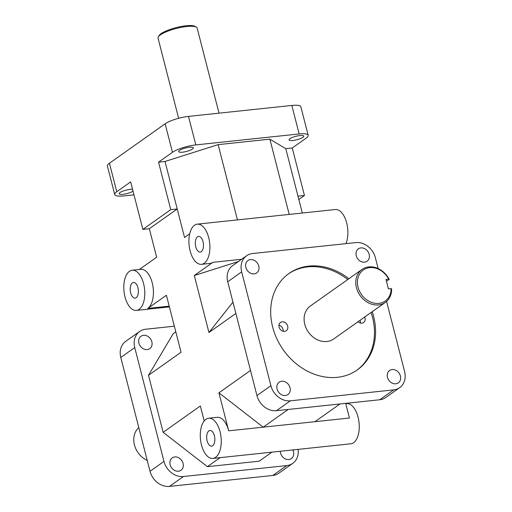 <?xml version="1.0" encoding="UTF-8"?>
<svg xmlns="http://www.w3.org/2000/svg" width="512" height="512" viewBox="0 0 512 512"><rect width="100%" height="100%" fill="white"/><g stroke="black" fill="none" stroke-linecap="round" stroke-linejoin="round"><path stroke-width="0.77" d="M139.648 331.456L125.702 341.331A17.773 14.675 54.7 0 0 120.787 357.446L134.739 347.571A17.773 14.675 -125.3 0 1 139.648 331.456A17.773 14.675 -125.3 0 1 145.626 329.235L174.355 326.195M134.739 347.571L163.968 461.408L150.016 471.283A17.773 14.675 54.7 0 0 169.491 486.4L183.443 476.525A17.773 14.675 -125.3 0 1 163.968 461.408M298.08 449.382A17.773 14.675 -125.3 0 1 292.749 463.36A17.773 14.675 -125.3 0 1 286.771 465.581L183.443 476.525M143.552 335.315A7.571 6.253 -125.3 0 1 151.302 340.237A7.571 6.253 -125.3 0 1 149.754 348.621A7.571 6.253 -125.3 0 1 140.275 346.054A7.571 6.253 -125.3 0 1 141.005 336.256A7.571 6.253 -125.3 0 1 143.552 335.315M174.778 456.947A7.571 6.253 -125.3 0 1 182.534 461.869A7.571 6.253 -125.3 0 1 180.986 470.253A7.571 6.253 -125.3 0 1 171.507 467.686A7.571 6.253 -125.3 0 1 172.237 457.888A7.571 6.253 -125.3 0 1 174.778 456.947M292.826 449.939A7.571 6.253 -125.3 0 1 291.392 458.56A7.571 6.253 -125.3 0 1 284.282 458.291A7.571 6.253 -125.3 0 1 280.294 451.264M271.91 452.154L259.155 461.184L207.398 466.669L163.142 432.314L148.499 375.296L173.242 333.632L175.802 331.821M250.502 370.464L218.931 392.813L263.194 427.168L349.446 418.029L345.677 403.36M302.304 213.024L285.779 148.672L269.875 139.162L289.197 214.413M393.709 389.875L379.757 399.75A17.773 14.675 54.7 0 0 385.734 397.53L399.68 387.654A17.773 14.675 -125.3 0 1 393.709 389.875L290.374 400.819A17.773 14.675 -125.3 0 1 270.899 385.709L256.954 395.578A17.773 14.675 54.7 0 0 276.429 410.694L290.374 400.819M379.757 399.75L276.429 410.694M256.954 395.578L227.725 281.741L241.67 271.866A17.773 14.675 -125.3 0 1 246.586 255.75A17.773 14.675 -125.3 0 1 252.557 253.536L355.891 242.586A17.773 14.675 -125.3 0 1 375.366 257.702L378.15 268.557M246.586 255.75L232.634 265.626A17.773 14.675 54.7 0 0 227.725 281.741M132.179 270.234A20.198 10.342 84 0 1 143.603 283.731A20.198 10.342 84 0 1 136.435 310.4A20.198 10.342 84 0 1 124.019 291.405A20.198 10.342 84 0 1 132.179 270.234L140.8 269.318A20.198 10.342 84 0 1 152.23 282.822A20.198 10.342 84 0 1 147.808 308.41L166.406 295.245L181.043 352.256L148.499 375.296M232.96 302.125L208.941 332.506L194.304 275.494L212.902 262.33A20.198 10.342 84 0 1 210.15 263.405L201.523 264.32A20.198 10.342 84 0 1 189.114 245.325A20.198 10.342 84 0 1 197.267 224.154A20.198 10.342 84 0 1 208.698 237.651A20.198 10.342 84 0 1 201.523 264.32M235.866 313.446L208.941 332.506M204.179 420.954L200.333 405.978L163.142 432.314M208.64 418.24A20.198 10.342 84 0 1 220.064 431.738A20.198 10.342 84 0 1 212.896 458.406A20.198 10.342 84 0 1 200.486 439.411A20.198 10.342 84 0 1 208.64 418.24L217.267 417.325A20.198 10.342 84 0 1 228.691 430.822L263.194 427.168L288.224 409.446M218.931 392.813L228.691 430.822M237.446 219.898L218.125 144.64L165.024 161.466L184.544 237.485L189.696 233.837M291.834 105.453L299.155 133.958A17.773 4.205 -14.4 0 1 308.186 135.334L300.864 106.822A17.773 4.205 165.6 0 0 291.834 105.453L188.499 116.397A17.773 4.205 165.6 0 0 165.139 123.802L172.461 152.307L158.554 162.15L170.758 209.664L177.222 208.973L149.331 228.723L142.861 229.408L130.662 181.894L116.762 191.738L109.44 163.232A17.773 4.205 165.6 0 0 107.405 166.042L114.726 194.547A17.773 4.205 -14.4 0 1 116.762 191.738M139.36 269.472L156.646 257.229L149.331 228.723M282.157 321.837A5.05 4.166 -125.3 0 1 287.328 325.12A5.05 4.166 -125.3 0 1 286.291 330.707A5.05 4.166 -125.3 0 1 284.595 331.341A5.05 4.166 -125.3 0 1 279.424 328.058A5.05 4.166 -125.3 0 1 280.461 322.47A5.05 4.166 -125.3 0 1 282.157 321.837M283.181 331.245A5.05 4.166 54.7 0 0 278.918 325.222M364.659 317.05A5.05 4.166 -125.3 0 1 363.578 322.522A5.05 4.166 -125.3 0 1 361.882 323.155A5.05 4.166 -125.3 0 1 358.054 321.728M360.467 323.053A5.05 4.166 54.7 0 0 360.013 320.339M356.717 370.323A59.091 48.794 54.7 0 0 371.11 312.486M347.77 279.52A59.091 48.794 54.7 0 0 288.435 273.875M372.224 311.693A59.091 48.794 -125.3 0 1 357.274 369.933A59.091 48.794 -125.3 0 1 337.408 377.312A59.091 48.794 -125.3 0 1 276.902 338.874A59.091 48.794 -125.3 0 1 288.992 273.472A59.091 48.794 -125.3 0 1 348.89 278.726M385.37 302.387L333.683 338.976A20.198 16.678 -125.3 0 1 308.41 332.128A20.198 16.678 -125.3 0 1 310.349 306.01L362.035 269.421A20.198 16.678 54.7 0 0 360.096 295.539A20.198 16.678 54.7 0 0 385.37 302.387A20.198 16.678 54.7 0 0 391.629 288.883L391.11 288.602A18.982 15.674 -125.3 0 1 368.678 301.107A18.982 15.674 -125.3 0 1 361.178 271.891A18.982 15.674 -125.3 0 1 388.672 279.104L389.184 279.386A20.198 16.678 54.7 0 0 362.035 269.421M386.592 301.421L404.595 371.546A17.773 14.675 -125.3 0 1 399.68 387.654M308.186 135.334A17.773 4.205 -14.4 0 1 306.15 138.144L292.25 147.987L285.779 148.672M172.461 152.307A17.773 4.205 -14.4 0 1 195.821 144.909L188.499 116.397M133.984 194.842L123.757 195.923A17.773 4.205 -14.4 0 1 114.726 194.547M286.771 465.581L272.826 475.456A17.773 14.675 54.7 0 0 278.797 473.235L292.749 463.36M241.67 271.866L270.899 385.709M109.44 163.232L165.139 123.802M170.758 209.664L142.861 229.408M298.829 199.482L304.448 195.501L292.25 147.987M150.016 471.283L120.787 357.446M285.376 395.494A7.571 6.253 -125.3 0 1 277.619 390.566A7.571 6.253 -125.3 0 1 279.168 382.189A7.571 6.253 -125.3 0 1 288.646 384.755A7.571 6.253 -125.3 0 1 287.923 394.547A7.571 6.253 -125.3 0 1 285.376 395.494M395.782 383.802A7.571 6.253 -125.3 0 1 388.026 378.874A7.571 6.253 -125.3 0 1 389.574 370.49A7.571 6.253 -125.3 0 1 399.053 373.062A7.571 6.253 -125.3 0 1 398.323 382.854A7.571 6.253 -125.3 0 1 395.782 383.802M364.55 262.17A7.571 6.253 -125.3 0 1 356.794 257.242A7.571 6.253 -125.3 0 1 358.342 248.858A7.571 6.253 -125.3 0 1 367.821 251.43A7.571 6.253 -125.3 0 1 367.098 261.222A7.571 6.253 -125.3 0 1 364.55 262.17M254.144 273.862A7.571 6.253 -125.3 0 1 246.394 268.934A7.571 6.253 -125.3 0 1 247.942 260.557A7.571 6.253 -125.3 0 1 257.421 263.123A7.571 6.253 -125.3 0 1 256.691 272.915A7.571 6.253 -125.3 0 1 254.144 273.862M299.898 135.558A7.571 1.792 -14.4 0 1 303.75 136.147A7.571 1.792 -14.4 0 1 296.858 139.763A7.571 1.792 -14.4 0 1 289.075 139.91A7.571 1.792 -14.4 0 1 292.454 137.427A7.571 1.792 -14.4 0 1 299.898 135.558M189.498 147.258A7.571 1.792 -14.4 0 1 193.344 147.84A7.571 1.792 -14.4 0 1 186.451 151.462A7.571 1.792 -14.4 0 1 178.675 151.61A7.571 1.792 -14.4 0 1 182.054 149.12A7.571 1.792 -14.4 0 1 189.498 147.258M133.03 191.123A7.571 1.792 -14.4 0 1 124.979 194.029A7.571 1.792 -14.4 0 1 119.162 193.741A7.571 1.792 -14.4 0 1 122.541 191.251A7.571 1.792 -14.4 0 1 129.984 189.389A7.571 1.792 -14.4 0 1 132.576 189.35M389.184 279.386L386.47 281.306M391.11 288.602L388.416 288.89L385.978 279.386L388.672 279.104M178.624 118.285L158.035 38.099A20.198 4.781 -14.4 0 1 158.336 36.819A20.198 4.781 -14.4 0 1 176.41 28.448A20.198 4.781 -14.4 0 1 196.282 27.078A20.198 4.781 -14.4 0 1 197.158 28.051L219.014 113.165M196.282 27.078L194.867 26.298A18.982 4.493 165.6 0 0 176.186 27.584A18.982 4.493 165.6 0 0 159.2 35.456L158.336 36.819M147.232 460.435A20.198 16.678 -125.3 0 1 138.797 427.571M137.933 287.75A7.878 4.032 84 0 1 135.136 298.15A7.878 4.032 84 0 1 130.291 290.739A7.878 4.032 84 0 1 133.472 282.483A7.878 4.032 84 0 1 137.933 287.75M203.021 241.67A7.878 4.032 84 0 1 200.224 252.07A7.878 4.032 84 0 1 195.386 244.659A7.878 4.032 84 0 1 198.566 236.403A7.878 4.032 84 0 1 203.021 241.67M214.394 435.757A7.878 4.032 84 0 1 211.597 446.15A7.878 4.032 84 0 1 206.758 438.746A7.878 4.032 84 0 1 209.939 430.49A7.878 4.032 84 0 1 214.394 435.757M345.939 243.642A20.198 10.342 -96 0 0 346.701 223.034A20.198 10.342 -96 0 0 335.277 209.53L197.267 224.154M212.896 458.406L350.899 443.782A20.198 10.342 -96 0 0 358.074 417.12A20.198 10.342 -96 0 0 346.643 403.616L345.766 403.712M238.458 261.504L194.304 275.494M339.981 403.962L314.944 421.69M269.875 139.162L218.125 144.64M165.024 161.466L158.554 162.15M304.448 195.501L297.978 196.186M207.398 466.669L220.16 457.632M272.826 475.456L169.491 486.4M299.155 133.958L195.821 144.909M241.587 259.29L212.902 262.33M169.203 306.144L147.808 308.41M169.402 306.906L136.435 310.4"/></g></svg>
